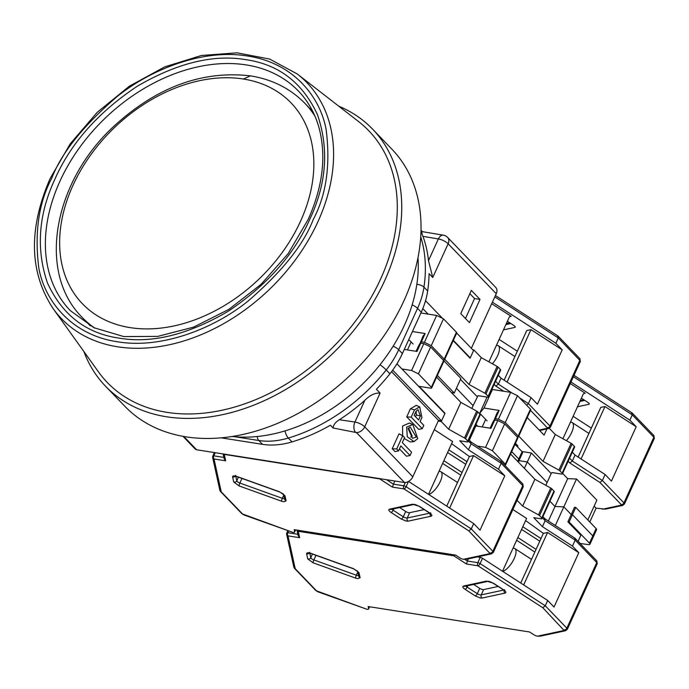 <?xml version="1.0" encoding="UTF-8"?>
<svg xmlns="http://www.w3.org/2000/svg" width="689" height="689" viewBox="0 0 689 689"><rect width="100%" height="100%" fill="white"/><g stroke="black" fill="none" stroke-linecap="round" stroke-linejoin="round"><path stroke-width="1.03" d="M94.755 328.11A154.457 111.67 136.1 0 1 82.318 317.56L89.708 325.234A154.457 111.67 -43.9 0 0 90.302 325.845M300.525 221.255A144.802 104.685 136.1 0 1 130.092 327.619A144.802 104.685 136.1 0 1 72.965 185.384A144.802 104.685 136.1 0 1 243.389 79.02A144.802 104.685 136.1 0 1 300.525 221.255M312.866 111.627A154.457 111.67 -43.9 0 0 312.272 111.015L304.882 103.333A154.457 111.67 136.1 0 1 314.959 116.157M406.656 427.077L407.285 436.757L413.986 441.615L417.758 438.609L412.832 424.493L406.656 427.077M412.832 424.493L409.421 423.012L402.565 426.035L402.643 435.655M404.176 438.505L410.282 441.968L413.986 441.615M408.551 427.947L412.186 436.034L410.696 437.119M408.138 428.618L410.213 427.051L416.277 437.076L412.461 438.316L408.138 428.618M496.244 293.721A7.725 5.581 -43.9 0 0 495.736 287.408L447.635 237.438A7.725 5.581 136.1 0 1 448.143 243.751L496.244 293.721L471.362 348.315M456.678 333.054L473.567 350.606L470.251 357.901L469.691 357.815M451.467 392.601L454.232 393.031L460.881 378.45L443.802 360.709M396.942 363.792L444.87 413.589L441.546 420.876L438.514 420.402L412.806 476.805L364.705 426.836L380.087 393.083L376.383 389.242A154.457 111.67 -43.9 0 0 389.922 373.8A77.228 55.835 -43.9 0 0 402.393 353.578L421.263 312.177A77.228 55.835 -43.9 0 0 427.662 290.999A154.457 111.67 -43.9 0 0 429.058 273.654L432.761 277.495L448.143 243.751A7.725 2.567 -155.5 0 0 438.376 238.945A7.725 4.702 -80.5 0 1 443.354 235.173L422.193 231.625M182.955 436.326L194.849 448.685A7.725 5.581 -43.9 0 0 196.623 449.771L404.538 482.55A7.725 5.581 -43.9 0 0 412.806 476.805M422.417 231.659L421.005 230.195M480.018 299.414L471.345 290.405L460.769 313.607L469.442 322.616L480.018 299.414L474.557 298.552L469.855 293.669M422.796 308.603L428.102 314.106M453.353 340.349L470.251 357.901M437.343 375.479L454.232 393.031M391.585 371.647L438.514 420.402M399.448 448.892L406.493 456.221L410.058 455.515L400.809 445.904L398.535 450.882L394.978 451.579L392.23 448.72L396.692 448.952L402.729 435.698L399.009 433.846L392.23 448.72M422.288 428.67L423.804 425.354L420.101 421.504L421.918 417.534L419.704 406.846L416.294 405.365L410.42 408.801L406.725 416.897L418.731 429.376L422.288 428.67L411.187 417.138L406.725 416.897M221.186 437.834L262.543 444.353A77.228 55.835 -43.9 0 0 292.015 441.899A154.457 111.67 -43.9 0 0 330.41 425.208L333.08 427.981L356.437 432.571L404.538 482.55M183.834 436.481L196.623 449.771M422.503 231.754C421.504 231.495 421.642 233.028 422.943 236.353A154.457 111.67 136.1 0 1 428.489 260.649L432.761 277.495M442.51 318.344L425.535 300.697M465.471 318.49L474.557 298.552M411.1 341.933L407.449 349.934M441.546 420.876L392.704 370.139M380.087 393.083C375.031 392.747 369.95 395.167 364.825 400.335L354.938 422.03A7.725 2.567 24.5 0 1 364.705 426.836A7.725 5.581 136.1 0 1 356.437 432.571M402.729 435.698L404.581 437.618L402.316 442.588L411.566 452.199L410.058 455.515M398.535 450.882L396.692 448.952M411.187 417.138L414.511 409.843L410.42 408.801M419.704 406.846L414.511 409.843M355.205 431.951A7.725 4.659 -81.6 0 1 354.938 422.03L339.376 419.739C335.465 422.15 333.373 424.898 333.08 427.981M339.376 419.739A154.457 111.67 -43.9 0 0 364.825 400.335M415.992 411.376L418.008 409.654L420.436 415.992L418.619 419.971L414.184 415.355L415.992 411.376M416.113 411.135L416.345 414.95L415.519 416.75M232.184 436.481A150.598 108.879 -43.9 0 0 417.999 257.634M309.929 218.99C294.065 254.732 266.669 285.582 227.74 311.549C187.744 334.845 151.511 343.699 119.051 338.118C86.194 333.407 62.355 315.08 47.524 283.136C35.888 249.203 38.403 214.425 55.06 178.813C70.924 143.071 98.32 112.221 137.249 86.254C177.245 62.957 213.478 54.104 245.939 59.685C278.787 64.396 302.635 82.723 317.465 114.667C329.092 148.6 326.577 183.377 309.929 218.99M98.432 371.836A181.483 131.211 -43.9 0 0 166.996 412.358A181.483 131.211 -43.9 0 0 363.844 309.258A181.483 131.211 -43.9 0 0 358.513 121.505L297.217 73.938A170.252 123.081 136.1 0 1 317.93 221.72A170.252 123.081 136.1 0 1 117.552 346.782A170.252 123.081 136.1 0 1 53.234 308.767L98.432 371.836M83.86 351.502A185.35 134.002 -43.9 0 0 105.52 386.21A185.35 134.002 -43.9 0 0 166.549 416.776A185.35 134.002 -43.9 0 0 362.181 319.351A185.35 134.002 -43.9 0 0 372.603 129.144A185.35 134.002 -43.9 0 0 338.747 106.175M105.52 386.21L124.804 406.243A185.35 134.002 -43.9 0 0 185.832 436.817A185.35 134.002 -43.9 0 0 381.465 339.384A185.35 134.002 -43.9 0 0 391.886 149.177L372.603 129.144M496.373 345.456A13.513 5.193 122.9 0 1 498.268 345.749A13.513 5.193 122.9 0 1 497.63 355.645A13.513 5.193 122.9 0 1 492.377 363.775M495.425 295.512L558.124 336.094L579.707 358.487A2.317 1.671 136.1 0 1 579.854 360.373A3.858 1.283 -155.5 0 1 580.336 361.501L579.707 358.487M557.625 335.956L558.288 337.963L555.868 343.268L562.198 349.848L537.429 404.202L531.09 397.631L528.377 403.599L549.951 426.009L579.854 360.373L558.288 337.963L494.805 296.873M503.478 329.876L514.804 327.43A3.092 1.025 -155.5 0 0 515.226 327.163A3.092 1.025 -155.5 0 0 513.942 325.553L507.38 321.307M488.906 361.854L509.395 316.888L511.195 316.337L491.688 303.711M555.868 343.268L492.385 302.178M472.766 349.771L473.868 349.943L470.096 358.228L453.198 340.676M518.361 462.095L522.589 452.811A3.858 1.283 -155.5 0 0 522.107 451.691L518.783 458.986A3.858 1.283 24.5 0 1 519.265 460.106A3.858 1.283 24.5 0 0 518.783 458.986L511.686 451.605L518.783 458.986L517.689 461.397M477.744 426.233L475.935 424.355L477.744 426.233M471.836 408.439L473.102 405.64L456.402 388.286L473.102 405.64L478.011 395.675L487.416 397.165A2.317 0.767 24.5 0 0 488.415 396.967A2.317 0.767 24.5 0 0 488.131 396.296L485.909 393.987L498.147 367.142A2.317 0.767 -155.5 0 0 497.113 366.393L481.275 357.634L473.868 349.943M517.336 351.218L499.12 339.427M504.133 380.182L526.758 330.539L530.969 329.635L562.198 349.848M526.758 405.33L528.377 403.599L519.644 397.949M507.07 382.076L530.969 329.635M488.415 396.967L500.653 370.122A2.317 0.767 -155.5 0 0 500.369 369.45L498.147 367.142M498.285 375.307L501.058 378.183L531.09 397.631M444.741 359.236L469.037 384.479L484.875 393.238A2.317 0.767 24.5 0 1 485.909 393.987M419.532 344.664L422.986 336.18L425.156 333.545L412.435 331.538M408.792 339.539L413.09 344M460.476 379.338L477.184 396.692M425.156 333.545L421.375 341.83L424.415 342.304L436.645 315.459L420.901 312.978M436.645 315.459L443.483 318.818L431.254 345.671L444.198 359.124A2.317 0.767 24.5 0 1 444.491 359.796A2.317 0.767 24.5 0 1 443.492 359.985L443.096 359.925M444.491 359.796L456.721 332.951A2.317 0.767 -155.5 0 0 456.437 332.27L443.483 318.818M522.107 451.691L515.01 444.31M485.65 419.394L482.214 426.939M469.037 384.479L481.275 357.634M512.056 393.031L498.336 384.152L501.058 378.183M419.213 344.474L421.375 341.83M495.572 381.275L498.336 384.152L495.865 386.116L503.814 391.266M431.254 345.671L424.415 342.304M438.971 471.414A13.513 5.193 122.9 0 1 440.865 471.707A13.513 5.193 122.9 0 1 440.228 481.602A13.513 5.193 122.9 0 1 428.765 494.504M295.495 529.867L294.634 531.753A3.858 1.283 24.5 0 1 294.608 532.08A3.858 1.283 24.5 0 1 292.946 532.399L244.001 514.967L241.77 513.589A2.317 1.671 136.1 0 0 242.537 513.977L292.842 532.382M294.634 531.753L294.177 529.66L455.593 555.101L459.718 557.771A3.858 1.283 24.5 0 0 463.482 559.287L490.103 553.586L468.804 530.857L471.276 528.894L473.688 523.588L408.551 481.422M221.221 491.825L219.903 490.508L212.66 457.487A2.317 2.119 167.6 0 1 212.798 456.23A2.317 0.767 -155.5 0 1 212.815 456.032L212.66 457.487A2.317 2.119 167.6 0 0 214.021 458.977L221.221 491.825L242.537 513.977M380.182 478.709A2.317 0.887 122.9 0 1 379.742 478.907L224.244 454.396L225.647 460.812L224.192 458.848L223.115 453.948M224.02 454.094A2.317 1.404 99 0 0 224.244 454.396A2.317 2.119 167.6 0 1 223.581 454.025M490.12 553.009A2.317 1.671 -43.9 0 0 492.85 551.303L471.276 528.894L406.088 486.692A2.317 0.887 122.9 0 1 404.03 488.932L392.394 487.097L394.754 481.008M490.103 553.586A2.317 1.998 77.8 0 0 491.498 553.861L466.522 559.244L463.585 559.296M424.157 509.584L409.636 512.702A3.092 1.025 24.5 0 1 405.709 511.488L399.637 507.552M434.285 429.669L452.595 441.52L428.524 494.349M444.465 413.167L445.016 413.254L441.244 421.539L438.213 421.065M473.688 523.588L480.018 530.168L504.796 475.806L498.466 469.226L501.187 463.258L500.524 461.251M448.789 449.865L467.004 461.656M443.862 460.691L462.069 472.482M465.798 464.308L447.583 452.518M498.466 469.226L468.425 449.779L459.744 440.762L467.03 441.907A2.317 0.767 24.5 0 0 468.02 441.718L480.259 414.873A2.317 0.767 -155.5 0 0 479.975 414.192L477.753 411.893A2.317 0.767 -155.5 0 0 476.719 411.144L460.881 402.385L436.585 377.141M476.719 411.144L464.489 437.989A2.317 0.767 24.5 0 1 465.514 438.738L467.736 441.046A2.317 0.767 24.5 0 1 468.02 441.718M464.489 437.989L448.642 429.23L441.244 421.539M451.614 443.682L469.355 456.497L473.567 455.593L504.796 475.806M445.016 413.254L419.119 386.348L430.651 388.165A2.317 0.767 24.5 0 0 431.65 387.967A2.317 0.767 24.5 0 0 431.357 387.296L418.412 373.843L411.574 370.484L401.911 368.959M431.65 387.967L443.88 361.122A2.317 0.767 -155.5 0 0 443.595 360.45L430.642 346.998L423.804 343.63L420.772 343.156L417 351.442L404.279 349.435M468.425 449.779L471.147 443.819L501.187 463.258L522.753 485.676A2.317 1.671 -43.9 0 0 522.606 483.781L501.032 461.389L471.061 441.994M449.667 508.034L473.567 455.593M442.622 463.396L460.838 475.186M469.355 456.497L446.73 506.139M448.642 429.23L460.881 402.385M423.804 343.63L411.574 370.484M430.642 346.998L418.412 373.843M416.096 351.304L418.611 345.8L420.772 343.156M470.992 441.95L468.916 439.763M470.484 441.804L471.147 443.819L468.382 440.943M570.371 422.34A13.513 5.193 122.9 0 1 572.266 422.633A13.513 5.193 122.9 0 1 571.629 432.528A13.513 5.193 122.9 0 1 566.375 440.659M574.015 375.367L632.132 412.978L653.706 435.37A2.317 1.671 136.1 0 1 653.861 437.257A3.858 1.283 -155.5 0 1 654.335 438.385L653.706 435.37M631.632 412.84L632.287 414.847L629.867 420.152L636.197 426.732L611.427 481.086L605.097 474.514L602.375 480.483L623.95 502.892L653.861 437.257L632.287 414.847L573.394 376.728M589.793 522.012L596.097 508.172L605.493 509.137L622.598 505.45A2.317 1.998 -102.2 0 1 621.202 505.175L602.556 509.197M577.477 406.76L588.811 404.314A3.092 1.025 -155.5 0 0 589.224 404.047A3.092 1.025 -155.5 0 0 587.95 402.436L581.378 398.19M562.904 438.738L583.394 393.772L585.194 393.221L570.285 383.566M629.867 420.152L570.983 382.033M551.183 473.576L547.109 482.524L527.309 461.957L519.015 460.648L527.309 461.957L531.391 453.009L551.183 473.576L552.018 472.559L561.423 474.049A2.317 0.767 24.5 0 0 562.422 473.851A2.317 0.767 24.5 0 0 562.129 473.179L559.907 470.871L572.146 444.026A2.317 0.767 -155.5 0 0 571.121 443.277L555.274 434.518L549.305 428.317M521.943 451.519L531.391 453.009M546.911 428.928L544.095 435.112L527.206 417.56M594.133 506.131L596.097 508.172M580.026 543.44L588.277 544.603A3.858 1.283 -155.5 0 0 589.948 544.284L596.588 529.695A3.858 1.283 -155.5 0 0 596.114 528.575L575.763 507.431L574.548 507.242L571.224 514.528L572.438 514.726L592.79 535.87A3.858 1.283 24.5 0 1 593.263 536.989A3.858 1.283 24.5 0 0 592.79 535.87L572.438 514.726L571.224 514.528L563.826 506.846L554.998 506.501L549.934 501.239L554.998 506.501L567.684 478.657L562.629 473.395M591.334 428.102L573.119 416.311M578.14 457.065L600.756 407.423L604.976 406.519L636.197 426.732M569.57 458.159L572.335 461.036L569.863 462.999L599.904 482.446L602.375 480.483L572.335 461.036L575.057 455.067L605.097 474.514M581.077 458.96L604.976 406.519M562.422 473.851L574.652 447.006A2.317 0.767 -155.5 0 0 574.368 446.334L572.146 444.026M572.292 452.191L575.057 455.067M518.739 436.12L543.035 461.363L558.882 470.122A2.317 0.767 24.5 0 1 559.907 470.871M493.531 421.547L496.984 413.064L499.155 410.429L483.988 408.034L479.725 413.228L487.089 420.884M515.432 443.38L517.956 445.998L516.397 445.749M499.155 410.429L495.382 418.714L498.414 419.188L510.652 392.342L492.446 389.474L491.068 391.145M510.652 392.342L517.491 395.701L505.252 422.555L518.206 436.008A2.317 0.767 24.5 0 1 518.49 436.68A2.317 0.767 24.5 0 1 517.491 436.869L517.094 436.809M518.49 436.68L530.728 409.834A2.317 0.767 -155.5 0 0 530.435 409.154L517.491 395.701M567.684 478.657L576.512 479.001L596.863 500.145L587.829 519.971M548.375 521.022L554.998 506.501L563.826 506.846L576.512 479.001M589.948 544.284A3.858 1.283 -155.5 0 0 589.465 543.156L569.114 522.012L575.763 507.431M543.035 461.363L555.274 434.518M487.071 397.105L479.725 413.228M483.988 408.034L492.446 389.474M493.212 421.358L495.382 418.714M505.252 422.555L498.414 419.188M512.969 548.298A13.513 5.193 122.9 0 1 514.864 548.59A13.513 5.193 122.9 0 1 514.227 558.486A13.513 5.193 122.9 0 1 502.763 571.388M369.493 606.751L368.641 608.637A3.858 1.283 24.5 0 1 368.615 608.964A3.858 1.283 24.5 0 1 366.953 609.283L318.008 591.851L315.777 590.473A2.317 1.671 136.1 0 0 316.535 590.861L366.841 609.265M368.641 608.637L368.176 606.544L529.591 631.985L533.717 634.655A3.858 1.283 24.5 0 0 537.48 636.171L564.102 630.469L542.803 607.741L545.275 605.777L547.695 600.472L482.507 558.279A2.317 0.767 -155.5 0 0 480.242 557.367L477.348 556.91M295.219 568.709L293.902 567.391L286.658 534.371A2.317 2.119 167.6 0 1 286.805 533.105A2.317 0.767 -155.5 0 1 286.813 532.916L286.658 534.371A2.317 2.119 167.6 0 0 288.019 535.861L295.219 568.709L316.535 590.861M454.861 554.989A2.317 0.887 122.9 0 1 453.741 555.79L298.242 531.279L299.655 537.696L298.191 535.732L296.959 530.099M297.769 530.229A2.317 1.404 99 0 0 298.242 531.279A2.317 2.119 167.6 0 1 296.985 530.099M564.119 629.892A2.317 1.671 -43.9 0 0 566.849 628.187L545.275 605.777L480.087 563.576A2.317 0.887 122.9 0 1 478.028 565.815L466.401 563.981L468.313 558.857M564.102 630.469A2.317 1.998 77.8 0 0 565.497 630.745L540.529 636.128L537.592 636.18M498.156 586.46L483.644 589.586A3.092 1.025 24.5 0 1 479.716 588.372L473.636 584.436M512.874 509.524L526.594 518.404L502.522 571.233M524.389 468.365L527.309 461.957L547.109 482.524L545.834 485.323M547.695 600.472L554.025 607.052L578.794 552.69L572.464 546.11L575.186 540.142L574.531 538.135M555.317 525.518L563.826 506.846L571.224 514.528L567.9 521.823L569.114 522.012M580.086 543.311L578.123 541.27M522.796 526.749L541.003 538.54M517.861 537.575L536.076 549.366M539.797 541.192L521.582 529.402M572.464 546.11L542.424 526.663L533.742 517.646L541.029 518.791A2.317 0.767 24.5 0 0 542.028 518.602L554.257 491.757A2.317 0.767 -155.5 0 0 553.973 491.076L551.751 488.777A2.317 0.767 -155.5 0 0 550.726 488.027L534.879 479.268L510.583 454.025M550.726 488.027L538.488 514.872A2.317 0.767 24.5 0 1 539.521 515.622L541.735 517.93A2.317 0.767 24.5 0 1 542.028 518.602M538.488 514.872L522.65 506.114L517.069 500.326M525.612 520.565L543.354 533.381L547.574 532.476L578.794 552.69M504.563 465.032L504.649 465.049A2.317 0.767 24.5 0 0 505.648 464.851A2.317 0.767 24.5 0 0 505.364 464.179L492.411 450.727L485.573 447.368L477.356 446.067M505.648 464.851L517.887 438.006A2.317 0.767 -155.5 0 0 517.594 437.334L504.649 423.873L497.811 420.514L494.771 420.04L490.999 428.325L475.832 425.931L474.454 427.611M542.424 526.663L545.145 520.703L575.186 540.142L596.76 562.56A2.317 1.671 -43.9 0 0 596.605 560.665L575.031 538.273L545.068 518.877M523.666 584.918L547.574 532.476M578.062 541.399L580.853 535.275L567.9 521.823M516.629 540.279L534.836 552.07M543.354 533.381L520.738 583.023M522.65 506.114L534.879 479.268M475.832 425.931L469.33 440.193M497.811 420.514L485.573 447.368M504.649 423.873L492.411 450.727M490.103 428.188L492.609 422.684L494.771 420.04M544.99 518.834L542.915 516.647M544.491 518.688L545.145 520.703L542.381 517.827M304.882 103.333C290.353 88.511 272.189 79.347 250.391 75.859L243.389 79.02M422.943 236.353L438.376 238.945L428.489 260.649M420.729 236.844A154.457 111.67 136.1 0 1 423.959 287.158L427.662 290.999M416.836 284.35A7.725 3.893 8.4 0 1 423.959 287.158A77.228 55.835 136.1 0 1 417.56 308.336L421.263 312.177M402.393 353.578L398.69 349.736L417.56 308.336A7.725 2.567 24.5 0 0 412.143 304.865M393.126 346.205A7.725 2.567 24.5 0 1 398.69 349.736A77.228 55.835 136.1 0 1 386.228 369.959L389.922 373.8M380.035 364.722A7.725 0.973 38.5 0 1 386.228 369.959A154.457 111.67 136.1 0 1 288.312 438.049L292.015 441.899M285.013 430.909A7.725 3.092 73.3 0 0 288.312 438.049A77.228 55.835 136.1 0 1 258.84 440.512L262.543 444.353M234.983 436.748L258.84 440.512A7.725 4.677 99 0 1 257.178 436.525M420.436 415.992L416.345 414.95M313.245 219.515C303.677 244.621 281.939 271.81 248.04 301.102C213.995 328.619 161.519 349.314 117.397 341.753C72.75 335.319 44.914 301.963 38.825 268.116C34.372 232.787 38.679 202.842 51.735 178.287C61.304 153.182 83.042 125.992 116.949 96.701C150.994 69.193 203.462 48.488 247.592 56.05C292.239 62.484 320.075 95.84 326.155 129.687C330.608 165.015 326.31 194.961 313.245 219.515M70.278 310.61A158.315 114.46 136.1 0 1 59.943 181.216A158.315 114.46 136.1 0 1 246.274 64.921A158.315 114.46 136.1 0 1 298.406 91.034C307.949 100.982 314.752 112.987 318.826 127.06C326.552 155.275 323.038 186.021 308.259 219.309L288.191 253.569L261.122 284.281L228.869 309.361L193.618 327.12L157.781 336.387L123.805 336.568L94.005 327.749L70.278 310.61M505.89 324.571L510.799 323.511M514.804 327.43L515.157 326.672M539.651 430.496L548.599 428.567A2.317 1.998 -102.2 0 1 547.204 428.291L539.194 430.022M530.496 410.334L547.221 427.714A2.317 1.671 -43.9 0 0 549.951 426.009A3.858 1.283 24.5 0 1 550.425 427.128L580.336 361.501M494.168 384.359L495.865 386.116M547.221 427.714L547.204 428.291M484.875 393.238L497.113 366.393M444.198 359.124L456.437 332.27M500.369 369.45L488.131 396.296M408.112 521.16L406.51 521.142L401.239 519.024L391.059 512.444C388.699 510.764 388.2 509.671 389.552 509.154L412.547 504.202L419.42 506.329L429.6 512.917C431.96 514.597 432.459 515.691 431.107 516.207L408.112 521.16A2.317 1.998 -102.2 0 1 407.225 518.007A3.092 1.025 24.5 0 1 406.303 517.999A3.092 1.025 24.5 0 1 403.298 516.793L393.118 510.204A3.092 1.025 24.5 0 1 391.989 509.205M284.583 498.621A3.092 1.025 24.5 0 1 283.532 498.647A3.092 1.025 24.5 0 1 282.326 498.319L239.867 483.049A3.092 1.025 24.5 0 1 236.766 480.819L235.784 476.323M286.107 500.877L283.739 501.781L281.612 501.222L239.161 485.952L233.743 482.042L232.606 476.883C232.632 475.711 234.131 475.599 237.094 476.538L279.553 491.808L284.97 495.718L286.107 500.877A2.317 2.119 167.6 0 1 284.746 499.387L283.653 494.392A2.317 2.119 167.6 0 0 284.97 495.718M468.804 530.857L404.03 488.932A2.317 1.404 -81 0 1 403.823 485.788L393.333 484.134L386.486 479.699M392.394 487.097L379.742 478.907A2.317 1.404 -81 0 1 379.518 478.605M225.647 460.812L214.021 458.977A2.317 1.404 99 0 1 213.814 455.834A2.317 0.767 -155.5 0 0 212.815 456.032L214.391 452.57M412.547 504.202A2.317 1.998 77.8 0 0 413.943 504.477L390.947 509.429A2.317 1.998 -102.2 0 1 389.552 509.154M391.059 512.444A2.317 0.887 -57.1 0 0 393.118 510.204L393.746 508.826M401.239 519.024A2.317 0.887 -57.1 0 0 403.298 516.793L405.709 511.488M431.107 516.207A2.317 1.998 -102.2 0 1 430.065 513.477M429.678 513.176L407.225 518.007L409.636 512.702M429.6 512.917A2.317 0.887 122.9 0 1 429.247 512.874L430.591 514.011L430.634 512.788M419.42 506.329A2.317 0.887 122.9 0 1 419.067 506.286L429.247 512.874M235.655 475.393L234.76 476.228L237.214 476.728A2.317 0.525 -70.2 0 1 237.094 476.538M232.606 476.883A2.317 2.119 -12.4 0 0 235.25 476.237M233.743 482.042A2.317 2.119 -12.4 0 0 236.766 480.819L238.428 477.167M239.161 485.952A2.317 0.525 -70.2 0 1 239.867 483.049L241.968 478.442M281.612 501.222A2.317 0.525 -70.2 0 1 282.326 498.319L283.799 495.072M279.553 491.808A2.317 0.525 109.8 0 0 279.674 491.998L283.618 494.22M223.882 457.418L213.814 455.834L215.244 452.707M522.606 483.781L523.235 486.796A3.858 1.283 -155.5 0 0 522.753 485.676L492.85 551.303A3.858 1.283 24.5 0 1 493.324 552.423L491.498 553.861M408.474 481.465L406.088 486.692A2.317 0.767 -155.5 0 0 403.823 485.788L405.321 482.507M431.357 387.296L443.595 360.45M465.514 438.738L477.753 411.893M479.975 414.192L467.736 441.046M579.897 401.454L584.797 400.395M588.811 404.314L589.155 403.556M596.114 528.575L589.465 543.156M599.904 482.446L621.22 504.589A2.317 1.671 -43.9 0 0 623.95 502.892A3.858 1.283 24.5 0 1 624.432 504.012L654.335 438.385M568.167 461.242L569.863 462.999M621.22 504.589L621.202 505.175M558.882 470.122L571.121 443.277M518.206 436.008L530.435 409.154M574.368 446.334L562.129 473.179M482.111 598.043L480.509 598.026L475.238 595.907L465.066 589.328C462.698 587.648 462.198 586.554 463.559 586.038L486.546 581.085L493.419 583.213L503.599 589.801C505.959 591.481 506.467 592.574 505.106 593.091L482.111 598.043A2.317 1.998 -102.2 0 1 481.223 594.891A3.092 1.025 24.5 0 1 480.311 594.883A3.092 1.025 24.5 0 1 477.296 593.677L467.116 587.088A3.092 1.025 24.5 0 1 465.988 586.089M358.581 575.504A3.092 1.025 24.5 0 1 357.539 575.53A3.092 1.025 24.5 0 1 356.325 575.203L313.865 559.933A3.092 1.025 24.5 0 1 310.773 557.702L309.783 553.207M360.106 577.761L357.737 578.665L355.619 578.105L313.159 562.835L307.742 558.925L306.614 553.767C306.639 552.595 308.129 552.483 311.101 553.422L353.552 568.692L358.969 572.602L360.106 577.761A2.317 2.119 167.6 0 1 358.745 576.271L357.651 571.276M542.803 607.741L478.028 565.815A2.317 1.404 -81 0 1 477.83 562.672L467.331 561.018L464.834 559.408M466.401 563.981L453.741 555.79A2.317 1.404 -81 0 1 453.267 554.74M299.655 537.696L288.019 535.861A2.317 1.404 99 0 1 287.813 532.718A2.317 0.767 -155.5 0 0 286.813 532.916L287.813 530.719M486.546 581.085A2.317 1.998 77.8 0 0 487.941 581.361L464.954 586.313A2.317 1.998 -102.2 0 1 463.559 586.038M465.066 589.328A2.317 0.887 -57.1 0 0 467.116 587.088L467.745 585.71M475.238 595.907A2.317 0.887 -57.1 0 0 477.296 593.677L479.716 588.372M505.106 593.091A2.317 1.998 -102.2 0 1 504.072 590.361M503.676 590.06L481.223 594.891L483.644 589.586M503.599 589.801A2.317 0.887 122.9 0 1 503.246 589.758L504.589 590.895L504.632 589.672M493.419 583.213A2.317 0.887 122.9 0 1 493.066 583.17L503.246 589.758M309.662 552.277L308.767 553.112L311.221 553.611A2.317 0.525 -70.2 0 1 311.101 553.422M306.614 553.767A2.317 2.119 -12.4 0 0 309.249 553.121M307.742 558.925A2.317 2.119 -12.4 0 0 310.773 557.702L312.436 554.051M313.159 562.835A2.317 0.525 -70.2 0 1 313.865 559.933L315.967 555.325M355.619 578.105A2.317 0.525 -70.2 0 1 356.325 575.203L357.806 571.956M358.969 572.602A2.317 2.119 167.6 0 1 357.669 571.293L357.617 571.103M353.552 568.692A2.317 0.525 109.8 0 0 353.672 568.881L357.694 571.327M297.881 534.302L287.813 532.718L288.596 531.004M596.605 560.665L597.234 563.68A3.858 1.283 -155.5 0 0 596.76 562.56L566.849 628.187A3.858 1.283 24.5 0 1 567.331 629.307L565.497 630.745M482.507 558.279L480.087 563.576A2.317 0.767 -155.5 0 0 477.83 562.672L480.242 557.367M478.691 557.125L478.941 556.574M505.364 464.179L517.594 437.334M539.521 515.622L551.751 488.777M553.973 491.076L541.735 517.93M250.391 75.859C201.989 70.304 156.386 87.193 113.599 126.526C53.992 181.483 36.431 271.957 82.318 317.56M447.635 237.438A7.725 7.725 0 0 0 443.354 235.173M297.217 73.938L269.675 59.073L237.085 52.82L201.429 55.482L164.809 66.833L129.377 86.177L97.218 112.341L70.252 143.777L50.073 178.606C28.249 229.118 29.308 272.508 53.234 308.767M514.916 356.523L498.268 345.749M506.303 323.658L509.843 322.9M548.599 428.567L550.425 427.128M413.943 504.477L413.943 504.477C414.227 504.107 415.941 504.71 419.067 506.286M237.214 476.728L279.674 491.998M220.334 491.317L241.77 513.589M523.235 486.796L493.324 552.423M294.608 532.08L295.615 529.884M457.513 482.481L440.865 471.707M588.914 433.407L572.266 422.633M580.31 400.542L583.85 399.784M622.598 505.45L624.432 504.012M487.941 581.361L487.941 581.361C488.234 580.991 489.939 581.594 493.066 583.17M311.221 553.611L353.672 568.881M294.332 568.201L315.777 590.473M597.234 563.68L567.331 629.307M368.615 608.964L369.614 606.768M531.512 559.365L514.864 548.59"/></g></svg>
